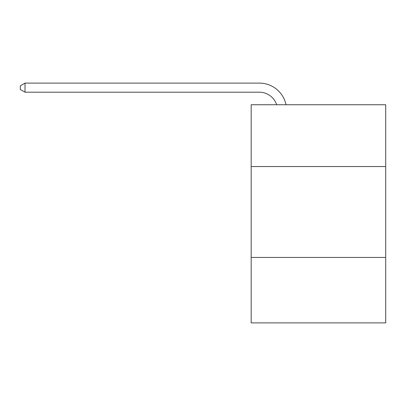 <?xml version="1.0" encoding="UTF-8"?>
<svg xmlns="http://www.w3.org/2000/svg" width="406" height="406" viewBox="0 0 406 406"><rect width="100%" height="100%" fill="white"/><g stroke="black" fill="none" stroke-linecap="round" stroke-linejoin="round"><path stroke-width="0.61" d="M385.7 166.551L385.7 104.743L251.177 104.743L251.177 166.551L385.7 166.551L385.7 322.892L251.177 322.892L251.177 166.551M385.7 257.445L251.177 257.445M276.638 104.743A18.179 18.179 0 0 0 259.353 92.198A18.179 18.179 0 0 1 276.638 104.743A18.179 18.179 0 0 0 259.353 92.198A18.179 18.179 0 0 1 276.638 104.743A18.179 18.179 0 0 0 259.353 92.198A18.179 18.179 0 0 1 276.638 104.743A18.179 18.179 0 0 0 259.353 92.198A18.179 18.179 0 0 1 276.638 104.743A18.179 18.179 0 0 0 259.353 92.198A18.179 18.179 0 0 1 276.638 104.743A18.179 18.179 0 0 0 259.353 92.198A18.179 18.179 0 0 1 276.638 104.743A18.179 18.179 0 0 0 259.353 92.198A18.179 18.179 0 0 1 276.638 104.743A18.179 18.179 0 0 0 259.353 92.198A18.179 18.179 0 0 1 276.638 104.743A18.179 18.179 0 0 0 259.353 92.198A18.179 18.179 0 0 1 276.638 104.743A18.179 18.179 0 0 0 259.353 92.198A18.179 18.179 0 0 1 276.638 104.743A18.179 18.179 0 0 0 259.353 92.198A18.179 18.179 0 0 1 276.638 104.743A18.179 18.179 0 0 0 259.353 92.198A18.179 18.179 0 0 1 276.638 104.743A18.179 18.179 0 0 0 259.353 92.198A18.179 18.179 0 0 1 276.638 104.743A18.179 18.179 0 0 0 259.353 92.198A18.179 18.179 0 0 1 276.638 104.743A18.179 18.179 0 0 0 259.353 92.198A18.179 18.179 0 0 1 276.638 104.743A18.179 18.179 0 0 0 259.353 92.198A18.179 18.179 0 0 1 276.638 104.743A18.179 18.179 0 0 0 259.353 92.198A18.179 18.179 0 0 1 276.638 104.743A18.179 18.179 0 0 0 259.353 92.198A18.179 18.179 0 0 1 276.638 104.743A18.179 18.179 0 0 0 259.353 92.198A18.179 18.179 0 0 1 276.638 104.743A18.179 18.179 0 0 0 259.353 92.198A18.179 18.179 0 0 1 276.638 104.743A18.179 18.179 0 0 0 259.353 92.198A18.179 18.179 0 0 1 276.638 104.743A18.179 18.179 0 0 0 259.353 92.198A18.179 18.179 0 0 1 276.638 104.743A18.179 18.179 0 0 0 259.353 92.198A18.179 18.179 0 0 1 276.638 104.743A18.179 18.179 0 0 0 259.353 92.198A18.179 18.179 0 0 1 276.638 104.743A18.179 18.179 0 0 0 259.353 92.198A18.179 18.179 0 0 1 276.638 104.743A18.179 18.179 0 0 0 259.353 92.198L25.025 92.198L20.3 89.472L20.3 85.833L25.025 83.108L259.353 83.108A27.268 27.268 0 0 1 286.037 104.743M25.025 83.108L259.353 83.108L25.025 83.108L259.353 83.108L25.025 83.108L259.353 83.108L25.025 83.108L259.353 83.108L25.025 83.108L259.353 83.108L25.025 83.108L259.353 83.108L25.025 83.108L259.353 83.108L25.025 83.108L259.353 83.108L25.025 83.108L259.353 83.108L25.025 83.108L259.353 83.108L25.025 83.108L259.353 83.108L25.025 83.108L259.353 83.108L25.025 83.108L259.353 83.108L25.025 83.108L259.353 83.108L25.025 83.108L259.353 83.108L25.025 83.108L259.353 83.108L25.025 83.108L259.353 83.108L25.025 83.108L259.353 83.108L25.025 83.108L259.353 83.108L25.025 83.108L259.353 83.108L25.025 83.108L259.353 83.108L25.025 83.108L259.353 83.108L25.025 83.108L259.353 83.108L25.025 83.108L259.353 83.108L25.025 83.108L259.353 83.108L25.025 83.108L25.025 92.198"/></g></svg>
